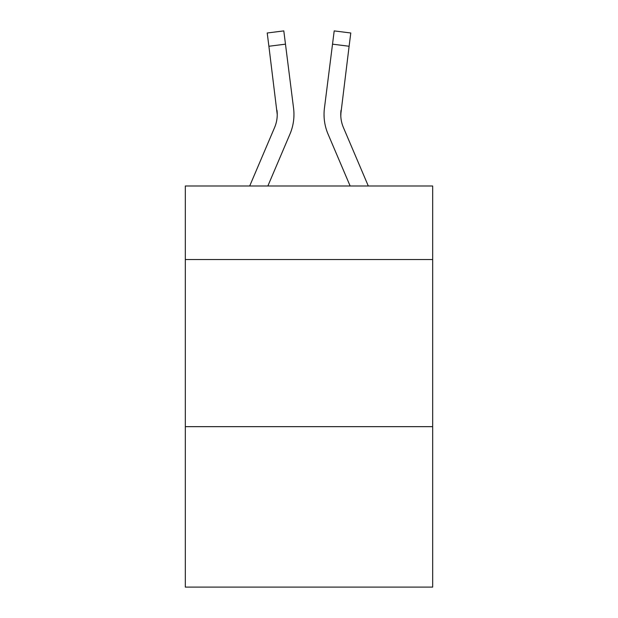 <?xml version="1.0" encoding="UTF-8"?>
<svg xmlns="http://www.w3.org/2000/svg" width="618" height="618" viewBox="0 0 618 618"><rect width="100%" height="100%" fill="white"/><g stroke="black" fill="none" stroke-linecap="round" stroke-linejoin="round"><path stroke-width="0.93" d="M432.677 259.529L432.677 185.995L185.323 185.995L185.323 259.529L432.677 259.529L432.677 587.1L185.323 587.1L185.323 259.529M432.677 426.659L185.323 426.659M267.857 185.995L289.95 134.106A50.135 50.135 -37.6 0 0 293.565 108.181L285.477 44.164L268.892 46.257L267.215 32.993L283.801 30.9L285.477 44.164M249.695 185.995L274.577 127.555A33.426 33.426 -25.4 0 0 277.243 114.523L268.892 46.257M293.311 106.172L293.565 108.181M368.305 185.995L343.423 127.555A33.426 33.426 25.4 0 1 340.757 114.523L349.108 46.257L332.523 44.164L334.199 30.9L350.785 32.993L334.199 30.9L350.785 32.993L334.199 30.9L350.785 32.993L349.108 46.257M350.143 185.995L328.05 134.106A50.135 50.135 37.6 0 1 324.435 108.181L332.523 44.164M340.796 116.099L341.02 110.274A33.426 33.426 37.6 0 0 343.423 127.555A33.426 33.426 37.6 0 1 340.757 114.523A33.426 33.426 37.6 0 0 343.423 127.555A33.426 33.426 37.6 0 1 340.757 114.523A33.426 33.426 37.6 0 0 343.423 127.555A33.426 33.426 37.6 0 1 340.757 114.523A33.426 33.426 37.6 0 0 343.423 127.555A33.426 33.426 37.6 0 1 340.757 114.523A33.426 33.426 37.6 0 0 343.423 127.555A33.426 33.426 37.6 0 1 340.757 114.523A33.426 33.426 37.6 0 0 343.423 127.555A33.426 33.426 37.6 0 1 340.757 114.523A33.426 33.426 37.6 0 0 343.423 127.555A33.426 33.426 37.6 0 1 340.757 114.523A33.426 33.426 37.6 0 0 343.423 127.555A33.426 33.426 37.6 0 1 340.757 114.523A33.426 33.426 37.6 0 0 343.423 127.555A33.426 33.426 37.6 0 1 340.757 114.523A33.426 33.426 37.6 0 0 343.423 127.555A33.426 33.426 37.6 0 1 340.757 114.523A33.426 33.426 37.6 0 0 343.423 127.555A33.426 33.426 37.6 0 1 340.757 114.523A33.426 33.426 37.6 0 0 343.423 127.555A33.426 33.426 37.6 0 1 340.757 114.523A33.426 33.426 37.6 0 0 343.423 127.555A33.426 33.426 37.6 0 1 340.757 114.523A33.426 33.426 37.6 0 0 343.423 127.555A33.426 33.426 37.6 0 1 340.757 114.523A33.426 33.426 37.6 0 0 343.423 127.555A33.426 33.426 37.6 0 1 340.757 114.523A33.426 33.426 37.6 0 0 343.423 127.555A33.426 33.426 37.6 0 1 340.757 114.523A33.426 33.426 37.6 0 0 343.423 127.555A33.426 33.426 37.6 0 1 340.757 114.523A33.426 33.426 37.6 0 0 343.423 127.555A33.426 33.426 37.6 0 1 340.757 114.523A33.426 33.426 37.6 0 0 343.423 127.555A33.426 33.426 37.6 0 1 340.757 114.523A33.426 33.426 37.6 0 0 343.423 127.555A33.426 33.426 37.6 0 1 340.757 114.523A33.426 33.426 37.6 0 0 343.423 127.555A33.426 33.426 37.6 0 1 340.757 114.523M274.577 127.555A33.426 33.426 -37.6 0 0 277.243 114.523A33.426 33.426 -37.6 0 1 274.577 127.555A33.426 33.426 -37.6 0 0 277.243 114.523A33.426 33.426 -37.6 0 1 274.577 127.555A33.426 33.426 -37.6 0 0 277.243 114.523A33.426 33.426 -37.6 0 1 274.577 127.555A33.426 33.426 -37.6 0 0 277.243 114.523A33.426 33.426 -37.6 0 1 274.577 127.555A33.426 33.426 -37.6 0 0 277.243 114.523A33.426 33.426 -37.6 0 1 274.577 127.555A33.426 33.426 -37.6 0 0 277.243 114.523A33.426 33.426 -37.6 0 1 274.577 127.555A33.426 33.426 -37.6 0 0 277.243 114.523A33.426 33.426 -37.6 0 1 274.577 127.555A33.426 33.426 -37.6 0 0 277.243 114.523A33.426 33.426 -37.6 0 1 274.577 127.555A33.426 33.426 -37.6 0 0 277.243 114.523A33.426 33.426 -37.6 0 1 274.577 127.555A33.426 33.426 -37.6 0 0 277.243 114.523A33.426 33.426 -37.6 0 1 274.577 127.555A33.426 33.426 -37.6 0 0 277.243 114.523A33.426 33.426 -37.6 0 1 274.577 127.555A33.426 33.426 -37.6 0 0 277.243 114.523A33.426 33.426 -37.6 0 1 274.577 127.555A33.426 33.426 -37.6 0 0 277.243 114.523A33.426 33.426 -37.6 0 1 274.577 127.555A33.426 33.426 -37.6 0 0 277.243 114.523A33.426 33.426 -37.6 0 1 274.577 127.555A33.426 33.426 -37.6 0 0 277.243 114.523A33.426 33.426 -37.6 0 1 274.577 127.555A33.426 33.426 -37.6 0 0 277.243 114.523A33.426 33.426 -37.6 0 1 274.577 127.555A33.426 33.426 -37.6 0 0 277.243 114.523A33.426 33.426 -37.6 0 1 274.577 127.555A33.426 33.426 -37.6 0 0 277.243 114.523A33.426 33.426 -37.6 0 1 274.577 127.555A33.426 33.426 -37.6 0 0 277.243 114.523A33.426 33.426 -37.6 0 1 274.577 127.555A33.426 33.426 -37.6 0 0 277.243 114.523A33.426 33.426 -37.6 0 1 274.577 127.555A33.426 33.426 -37.6 0 0 277.243 114.523L276.98 110.274A33.426 33.426 -37.6 0 1 274.577 127.555M293.959 114.438L293.898 116.91L293.959 114.438M324.102 116.91L324.041 114.438M324.435 108.181L324.689 106.172M350.785 32.993L334.199 30.9M267.215 32.993L283.801 30.9"/></g></svg>
